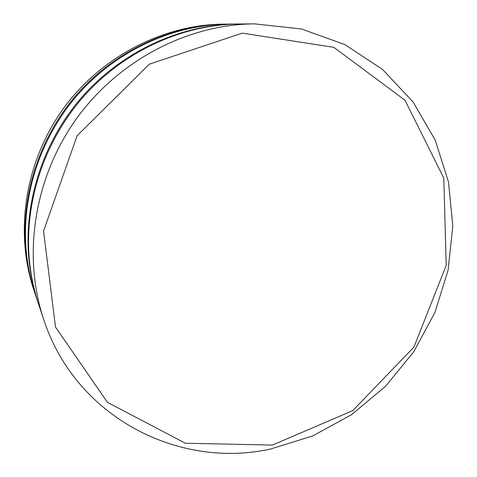 <?xml version="1.0" encoding="UTF-8"?>
<svg xmlns="http://www.w3.org/2000/svg" width="477" height="477" viewBox="0 0 477 477"><rect width="100%" height="100%" fill="white"/><g stroke="black" fill="none" stroke-linecap="round" stroke-linejoin="round"><path stroke-width="0.72" d="M272.391 445.083L185.386 443.228L107.462 402.367L55.505 327.091L43.55 231.071L77.119 135.712L149.319 64.18L242.292 33.128L333.852 47.348L404.949 100.194L443.801 178.118L446.204 265.409L413.875 347.196L352.795 410.596L272.391 445.083M270.537 449.036L312.727 435.93L351.585 414.638L385.69 386.155L413.809 351.662L434.899 312.495L448.112 270.107L452.798 226.086L448.547 182.154L435.227 140.137L413.04 101.935L382.572 69.475L344.871 44.605L301.47 28.972L254.378 23.85C187.419 24.428 118.01 60.531 75.855 119.548C33.849 178.672 22.407 256.071 43.741 319.542C75.932 417.989 179.316 469.279 270.537 449.036M254.378 23.85L238.941 23.993C181.576 24.577 122.35 51.898 81.943 98.459C41.737 145.187 22.675 208.682 30.117 266.882C31.816 279.981 34.726 292.657 38.834 304.91L43.741 319.542M35.167 293.981L34.904 293.206C30.957 281.424 28.161 269.249 26.521 256.68C19.354 200.811 37.564 140.053 76.034 95.352C114.701 50.812 171.446 24.679 226.599 24.106L227.416 24.1M237.176 24.011L228.239 24.088C172.793 24.661 115.72 50.961 76.821 95.764C38.118 140.733 19.796 201.854 26.998 258.033C28.644 270.68 31.458 282.921 35.429 294.762L38.267 303.235C34.183 291.048 31.297 278.449 29.598 265.421C22.204 207.549 41.135 144.453 81.096 98.018C121.253 51.743 180.127 24.595 237.176 24.011L238.059 23.999M38.554 304.07L38.267 303.235M34.904 293.206L33.879 290.147C14.537 232.526 24.744 162.961 62.386 109.954C100.182 57.055 162.591 24.685 223.373 24.136L226.599 24.106"/></g></svg>
